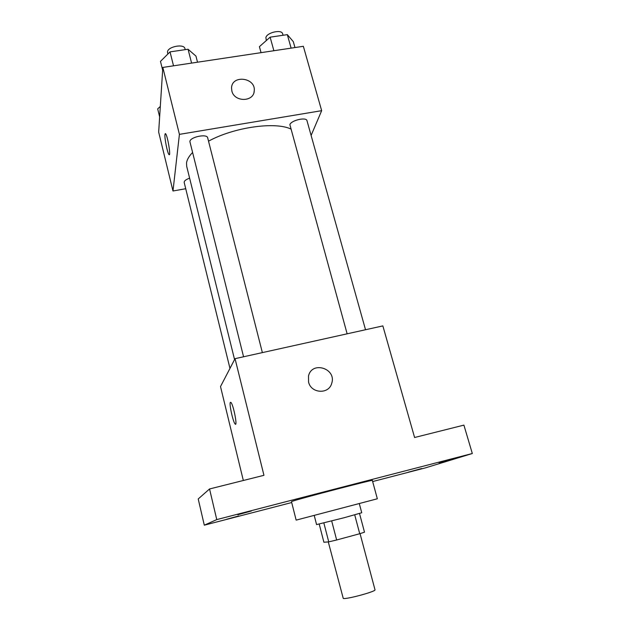 <?xml version="1.0" encoding="UTF-8"?>
<svg xmlns="http://www.w3.org/2000/svg" width="630" height="630" viewBox="0 0 630 630"><rect width="100%" height="100%" fill="white"/><g stroke="black" fill="none" stroke-linecap="round" stroke-linejoin="round"><path stroke-width="0.94" d="M328.285 541.902L343.263 598.453C346.563 599.516 376.457 591.349 375 589.79L360.053 533.634M354.714 514.867L359.73 533.728L364.502 532.177L359.51 513.497M359.73 533.728L336.648 539.989L328.742 541.863L323.899 542.257L319.221 524.081M331.695 520.986L336.648 539.989M323.851 522.963L328.742 541.863M359.328 503.709L361.746 512.749L344.271 517.695L316.575 524.593L314.244 515.529M296.769 519.963L377.339 498.779L372.346 480.422C375.086 478.973 297.58 499.196 292.076 501.37L291.477 501.637L296.139 520.081L296.769 519.963M408.185 472.216L421.706 468.515L408.185 472.216M226.65 519.262L238.699 515.962L226.65 519.262M237.801 514.741L251.394 511.001L237.801 514.741M439.008 462.68L454.482 458.419L439.008 462.68M372.653 481.556L425.203 467.933L472.319 453.513L216.759 519.6L204.301 525.184L291.706 502.535M472.319 453.513L463.908 425.124L414.595 437.503L382.859 325.899L235.037 358.667L263.954 475.311L209.554 488.967L216.759 519.6M308.566 382.048L308.519 376.008C311.858 360.565 336.829 368.534 331.703 383.363C328.892 394.553 311.023 393.592 308.566 382.048M209.554 488.967L198.214 498.952L204.301 525.184M235.037 358.667L220.508 386.568L243.33 480.485M230.367 402.373L230.942 402.436C233.423 404.649 237.817 427.345 235.124 423.99C233.061 422.179 229.013 403.775 230.367 402.373M308.511 376.008C311.858 360.565 336.829 368.534 331.703 383.363L331.703 383.363M234.573 359.565L186.693 166.352L186.535 162.879C186.992 159.65 188.984 156.216 192.504 152.57M208.53 141.175C233.628 127.331 274.893 121.448 290.698 128.953M189.622 178.164C185.897 179.518 184.086 180.952 184.188 182.472L229.974 368.4M347.138 333.821L289.879 124.677C291.029 120.33 306.4 116.755 306.983 120.7L365.526 329.742M243.566 356.777L189.874 141.537C190.032 136.994 207.105 133.465 207.68 137.844L262.371 352.611M311.11 135.45L321.662 110.675L179.416 134.363L172.982 191L185.732 188.716M179.416 134.363L162.823 67.426L303.353 46.297L321.662 110.675M231.856 90.988L231.541 88.003C231.761 74.466 255.906 77.521 254.244 90.814C253.929 102.131 234.258 102.344 231.856 90.988M162.823 67.426L158.665 132.087L172.982 191M169.257 154.696L168.982 154.555C167.517 153.381 164.493 138.537 164.934 134.623L165.564 133.718C167.604 135.434 171.179 157.358 168.982 154.555C167.509 153.381 164.493 138.537 164.934 134.623L165.296 133.584M231.541 88.003C231.761 74.474 255.906 77.521 254.244 90.814L253.977 92.397M160.311 106.446L157.681 108.888L159.642 116.904M197.521 62.205L195.954 56.101L188.055 49.235L170.029 51.88L160.477 61.378L162.65 70.15M188.055 49.235L191.591 63.095M170.029 51.88L173.518 65.811M167.863 54.03L167.493 52.07C167.415 46.636 184.157 43.391 184.968 48.66L185.22 49.644M294.966 47.565L293.289 41.619L287.327 34.642L270.128 37.17L259.41 46.659L261.056 52.66M287.327 34.642L291.115 48.14M270.128 37.17L273.877 50.731M266.332 40.525L265.884 37.611C266.766 32.477 281.83 29.082 282.649 33.831L283.059 35.272M235.801 423.825L235.124 423.99"/></g></svg>

